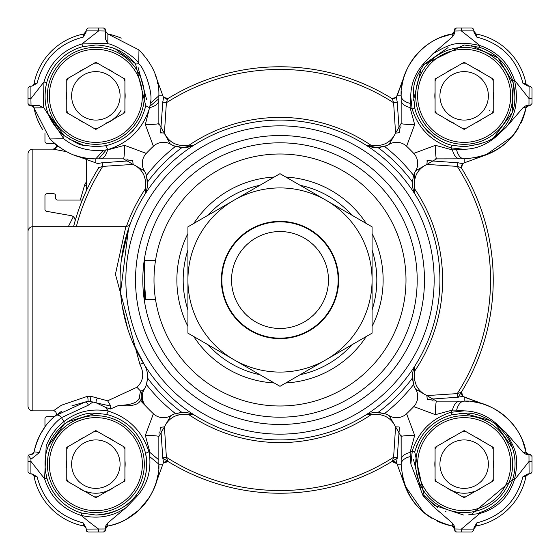<?xml version="1.0" encoding="UTF-8"?>
<svg xmlns="http://www.w3.org/2000/svg" width="560" height="560" viewBox="0 0 560 560"><rect width="100%" height="100%" fill="white"/><g stroke="black" fill="none" stroke-linecap="round" stroke-linejoin="round"><path stroke-width="0.84" d="M163.31 96.992L164.073 97.608A4.844 4.543 -121.3 0 0 169.085 97.888L166.803 99.295A213.234 213.234 0 0 1 392.378 98.784L390.915 97.888A4.844 4.543 121.3 0 0 395.927 97.608L396.69 96.992M28 245.826L28 168.791L28 245.826M42.679 129.64A63 63 0 0 1 34.013 107.926L33.691 107.03M33.278 106.463L31.906 105.637M404.936 74.354L396.34 97.307L392.371 98.805L390.915 97.888A213.234 213.234 0 0 0 169.085 97.888L167.615 98.791L166.39 102.732L164.416 133.14C169.351 142.94 177.604 146.937 189.168 145.131L193.48 145.299L195.832 144.018A159.922 159.922 0 0 0 280 439.922A159.922 159.922 0 0 0 364.168 144.018A159.922 159.922 0 0 0 195.832 144.018A24.234 24.234 0 0 1 181.895 147.616L175.469 146.419A24.234 24.234 0 0 1 170.779 144.291A14.539 14.539 0 0 0 153.405 146.258A184.156 184.156 0 0 0 146.258 153.405L124.6 145.334L107.548 149.933L106.232 149.905L107.772 149.646L105.763 145.754L95.851 146.727C77.49 144.074 84.483 147.917 64.008 135.541C50.785 124.229 41.153 107.632 46.69 82.705L43.946 81.97L30.905 98.637L31.031 105.539L29.939 105.539L39.116 105.539L43.869 107.793L34.006 107.891L32.536 105.889M37.422 119.42L40.418 125.79M28.686 105.084L31.157 105.539L34.013 107.919L31.157 105.539M105.693 32.088L105.539 31.157L107.919 34.013L105.539 31.157L107.891 34.006L107.793 43.869L105.539 43.379L81.97 43.946L82.705 46.69L95.844 44.975C112.378 45.598 125.615 51.947 135.541 64.008L145.754 105.763L149.646 107.772L149.905 106.239L145.334 124.6L153.405 146.258M121.205 38.178A63 63 0 0 0 107.919 34.013L138.964 49.91A63 63 0 0 0 138.859 49.819M83.769 34.013L83.769 34.013A63 63 0 0 0 34.013 83.769L34.006 83.804A2.905 2.905 0 0 1 32.088 86.002A2.905 2.905 0 0 0 34.006 83.804L33.95 84.035M31.157 86.156A2.905 2.905 0 0 0 34.006 83.804A63 63 0 0 1 83.804 34.006L86.156 31.157A2.905 2.905 0 0 1 83.804 34.006L83.244 37.093L86.156 31.948L86.156 29.939L86.156 30.905L98.637 30.905L81.97 43.946C62.545 49.875 49.875 62.552 43.946 81.97L43.386 105.532L43.869 107.793L63.763 138.754L64.008 135.541M61.67 411.229L54.32 416.773A1.939 1.939 0 0 0 53.683 416.661L46.9 416.661A1.939 1.939 0 0 0 44.961 418.6L44.961 427.007L40.488 434.077M41.398 432.467A63 63 0 0 0 34.013 452.081C37.947 435.862 45.192 423.682 55.734 415.576A63 63 0 0 0 54.327 416.773M34.013 476.231L34.013 476.231A63 63 0 0 0 83.769 525.987L83.804 525.994A2.905 2.905 0 0 1 86.156 528.843L86.002 527.912A2.905 2.905 0 0 0 83.804 525.994L84.035 526.05M32.634 474.25L34.006 476.196L33.698 475.342M33.215 474.705L31.157 473.844L32.242 474.061M106.316 526.869L105.539 528.843L107.891 525.994A63 63 0 0 0 157.906 474.978M125.923 519.512L138.817 510.23M139.006 510.048L149.065 497.868M149.583 497.035L153.104 490.434M153.216 490.182L155.085 485.597M86.807 531.531L86.156 529.095L105.539 528.969L105.539 526.281L107.296 523.355L107.891 525.987L107.233 526.204M140.364 400.603L139.461 396.655C139.188 402.066 132.244 404.999 118.643 405.447C131.026 406.56 138.271 404.95 140.364 400.603L146.258 406.595A184.156 184.156 0 0 0 153.405 413.742L145.334 435.4L149.933 452.452L149.681 456.61L158.844 464.156L162.89 464.156L155.05 485.702L163.555 462.329M397.362 464.842L404.95 485.702L397.362 464.842M436.989 520.996A63 63 0 0 0 452.081 525.987L452.347 526.05M454.307 527.912L454.461 528.843L452.109 525.994A2.905 2.905 0 0 1 454.461 528.843L454.461 526.281L454.461 528.969L461.363 529.095L479.794 513.499C497.056 508.557 508.571 497.413 514.332 480.06L529.095 461.363L532 461.363L532 471.905L530.061 473.844L529.095 473.844L531.048 473.578M404.915 485.597L423.626 512.386M404.95 485.702A63 63 0 0 0 431.921 518.28M473.844 530.061L471.905 532L473.844 530.068L473.844 528.052L476.756 522.907L476.196 525.994L473.844 528.843A2.905 2.905 0 0 1 476.196 525.994L476.231 525.987A63 63 0 0 0 525.987 476.231L526.05 475.965M527.912 473.998L528.843 473.844A2.905 2.905 0 0 0 525.994 476.196L522.907 476.756L528.052 473.844L529.095 473.844L528.969 454.461L530.061 454.461L526.281 454.461L523.362 452.697L525.994 452.109A63 63 0 0 0 485.702 404.95L462.693 396.34L458.36 397.173L427.532 399.399M456.631 410.151L464.072 410.865L450.709 412.335C431.473 418.677 418.677 431.473 412.335 450.709L410.872 464.086L410.067 452.452L414.666 435.4L406.595 413.742A184.156 184.156 0 0 0 413.742 406.595L435.4 414.666L452.452 410.067L456.631 410.151A14.539 8.141 -90 0 1 464.156 401.156C491.134 399.385 521.5 423.458 525.994 452.109L528.843 454.461A2.905 2.905 0 0 1 525.994 452.109L522.55 440.517M485.646 404.936L464.156 397.11L464.156 401.156L436.583 401.156L459.907 401.156A14.539 8.092 -90 0 0 452.452 410.067A215.999 215.999 0 0 1 450.709 412.335L452.025 414.736L464.156 413.266L459.557 413.476M464.842 162.638L485.702 155.05L464.842 162.638M520.996 123.011A63 63 0 0 0 525.987 107.919L526.05 107.653M527.912 105.693L526.281 105.539L530.061 105.539L532 103.6L532 88.095L530.068 86.156L528.052 86.156L522.907 83.244L525.987 83.769A63 63 0 0 0 476.231 34.013L475.965 33.95M485.597 155.085L512.386 136.374M485.513 155.113A63 63 0 0 0 485.702 155.05A63 63 0 0 0 518.28 128.079M455.133 28.455L456.4 28L471.905 28L473.844 29.939L473.844 31.948L476.756 37.093L476.196 34.006L473.844 31.157A2.905 2.905 0 0 0 476.196 34.006A2.905 2.905 0 0 1 473.998 32.088A2.905 2.905 0 0 0 476.196 34.006A63 63 0 0 1 525.994 83.804L528.843 86.156A2.905 2.905 0 0 1 525.994 83.804L526.47 84.917M453.95 32.802L452.109 34.006A63 63 0 0 0 404.95 74.298L397.11 95.844L401.156 95.844C399.385 68.866 423.458 38.5 452.109 34.006L454.461 31.157L454.461 33.719L454.461 31.157A2.905 2.905 0 0 1 452.109 34.006A2.905 2.905 0 0 0 454.461 31.157L454.461 33.719L452.697 36.638L452.109 34.006L440.517 37.45M155.085 74.403L162.89 95.844L155.05 74.298M28.063 104.09L28.469 104.86M32.991 85.498L34.006 83.804L37.093 83.244L31.948 86.156L30.905 86.156L30.905 98.637L28 98.637L28 103.6L28.49 104.888M32.529 454.118L31.899 454.363M158.697 468.44A63 63 0 0 0 158.844 464.156C160.615 491.134 136.542 521.507 107.891 525.987L106.204 526.995L105.539 528.843M168.063 461.664L164.073 462.392L163.31 463.008M399.392 427.518L397.173 458.36A2.905 1.078 4 0 0 393.61 457.268L395.584 426.86C390.663 417.067 382.41 413.07 370.832 414.869A162.61 162.61 0 0 1 189.168 414.869C177.625 413.049 169.379 417.046 164.416 426.86L166.39 457.268A2.905 1.078 -4 0 0 162.827 458.36L163.66 462.693L168.238 461.72L169.085 462.112A4.844 4.543 -58.7 0 0 164.073 462.392M396.69 463.008L395.927 462.392L391.944 461.657M395.927 462.392A4.844 4.543 58.7 0 0 390.915 462.112L392.385 461.209L393.61 457.268A210.546 210.546 0 0 1 166.39 457.268L167.671 460.775M461.664 391.937L462.392 395.927L463.008 396.69M413.77 385.035L414.211 386.225L413.77 385.035L414.701 366.52L414.869 370.832C413.07 382.417 417.067 390.663 426.86 395.584L457.268 393.61L461.195 392.371L462.112 390.915A4.844 4.543 -148.7 0 0 462.392 395.927M463.008 163.31L462.392 164.073L461.657 168.056M462.392 164.073A4.844 4.543 -31.3 0 0 462.112 169.085L461.209 167.615L457.268 166.39L426.86 164.416C417.06 169.351 413.063 177.604 414.869 189.168L414.701 193.48L415.982 195.832A24.234 24.234 0 0 1 412.384 181.895L413.581 175.469A24.234 24.234 0 0 1 415.709 170.779L436.583 158.844A14.539 1.19 -90 0 1 435.4 145.334L413.742 153.405A184.156 184.156 0 0 0 406.595 146.258L414.666 124.6A14.539 1.19 180 0 1 401.156 123.417L389.221 144.291A24.234 24.234 0 0 1 384.531 146.419L378.105 147.616A24.234 24.234 0 0 1 376.922 147.644L386.323 145.747M391.937 98.336L395.927 97.608M164.073 97.608L168.056 98.343M28 88.095L29.939 86.156L28 88.095L28 98.637M86.002 527.912A2.905 2.905 0 0 0 83.804 525.994A63 63 0 0 1 34.006 476.196L37.093 476.756L31.948 473.844L29.939 473.844L28 471.905L28 456.4L28.511 455.091L31.157 454.461L34.006 452.109A4.844 0.546 11 0 1 39.375 452.599L30.947 459.256L30.905 461.363L28 461.363M158.844 464.156L158.844 459.907L149.933 452.452A215.999 215.999 0 0 1 148.897 451.661L149.681 456.61C150.983 471.996 146.86 485.107 137.319 495.943L126.266 507.465C112.973 516.628 97.951 519.281 81.207 515.41A308.119 308.119 0 0 0 98.637 529.095L98.637 532L103.6 532L105.539 530.061L105.539 528.969L105.42 530.74M455.105 531.524L454.461 528.969L454.461 530.061L456.4 532L471.905 532M527.989 473.844L528.843 473.844L525.994 476.196A63 63 0 0 1 476.196 525.994A2.905 2.905 0 0 0 473.844 528.843L474.558 526.946M104.706 28.35L105.539 29.939L104.951 28.553L105.539 29.939L103.6 28L98.637 28L103.6 28M103.901 531.979L104.93 531.475M532 471.989L532 456.4L530.061 454.461L530.74 454.58M530.061 105.539L528.969 105.539L529.095 86.156M473.578 28.952L473.844 29.939L471.905 28L461.363 28L461.363 30.905L454.461 31.031L454.461 33.719M456.4 28L454.461 29.939L454.86 28.735M88.095 532L98.637 532L88.095 532L86.156 530.061M471.142 45.444L498.022 57.869L513.429 83.174L512.141 112.77L494.578 136.626M168.483 461.741A213.234 213.234 0 0 1 162.918 458.213A213.234 213.234 0 0 0 397.082 458.213A213.234 213.234 0 0 1 390.915 462.112L392.385 461.209M55.251 144.025L57.925 146.153L53.375 149.156A2.905 2.905 0 0 0 55.3 144.067L55.251 144.025M44.961 132.993L44.961 141.4A1.939 1.939 0 0 0 46.9 143.339L53.683 143.339A1.939 1.939 0 0 0 54.32 143.227A63 63 0 0 0 57.925 146.153M86.639 185.584A4.844 1.694 26.4 0 1 84.644 184.94L86.639 181.314M80.269 200.039L84.644 184.94M86.639 159.537L86.639 190.12L82.327 200.039L57.561 200.039A1.939 1.939 0 0 1 55.622 198.1L55.622 195.678A1.939 1.939 0 0 0 53.683 193.739L46.9 193.739A1.939 1.939 0 0 0 44.961 195.678L44.961 209.412A1.939 1.939 0 0 0 46.564 211.316L71.064 215.635A4.844 4.844 0 0 1 74.886 221.732A213.234 213.234 0 0 0 73.542 226.695A213.234 213.234 0 0 1 97.888 169.085L98.399 167.517M74.9 221.676L73.542 226.695M68.292 226.695L73.325 216.685M66.717 151.704L53.445 149.205M55.657 144.361L55.286 144.053A2.905 2.905 0 0 1 53.375 149.156L32.844 149.156A4.844 4.844 0 0 0 28 154L28 168.791M28 253.61L28 154A4.844 4.844 0 0 1 32.844 149.156L32.844 226.695A4.844 4.844 0 0 0 28 231.539L28 406A4.844 4.844 0 0 0 32.844 410.844L53.375 410.844L61.39 405.237L87.388 396.34L91.112 396.368L107.639 400.806L136.885 387.261C143.465 381.143 144.473 373.499 139.902 364.322L115.43 274.288L125.832 226.695L32.844 226.695L32.844 410.844A4.844 4.844 0 0 1 28 406L28 383.929M452.214 145.313C444.885 143.85 436.863 139.349 428.148 131.81C421.022 124.131 416.535 116.13 414.687 107.786C413.189 88.508 410.942 83.93 424.13 64.421L464.149 44.982L479.339 47.278A50.883 50.883 0 0 1 512.722 80.661C515.746 94.213 515.578 104.846 512.218 112.56C508.088 122.913 502.544 130.683 495.579 135.87C491.309 140.875 480.837 144.494 464.149 146.727L452.214 145.313L450.842 147.833L463.316 149.254L452.452 149.933L435.4 145.334M448.098 47.558L424.277 64.239M421.155 68.642L413.469 100.324M414.708 107.877L415.534 110.866M423.619 126.609L435.127 137.641M449.841 144.683L450.968 144.998M463.582 515.032L434.147 505.253L424.102 495.537L414.736 452.025C420.315 432.726 432.74 420.294 452.025 414.736M428.176 428.176L426.664 429.751M416.843 445.424L416.43 446.509M413.483 459.466L421.344 491.652M424.403 495.915L437.703 507.626M445.424 511.469L445.956 511.672M46.69 82.705A50.883 50.883 0 0 1 82.705 46.69M77.119 48.531L75.628 49.154M68.005 53.256L67.165 53.816M59.864 59.864L58.744 61.026M53.256 68.005L52.374 69.398M48.531 77.119L47.943 78.68M46.683 82.733L45.486 88.536M48.314 114.002L63.763 135.345M68.355 138.663L83.524 145.222M95.844 515.039A50.883 50.883 0 0 0 145.586 453.411C148.4 470.099 145.103 484.232 135.681 495.817C127.078 507.36 113.806 513.765 95.844 515.039L81.872 513.079A50.883 50.883 0 0 1 46.921 478.128C40.719 453.999 50.687 435.295 64.183 424.319C75.642 416.017 86.198 412.335 95.844 413.266L67.774 421.715M63.812 424.613L48.51 445.48M47.922 447.048L47.691 447.713M45.549 471.842L46.914 478.107M48.531 482.881L49.154 484.372M53.256 491.995L53.816 492.835M59.864 500.136L61.026 501.256M68.005 506.744L69.398 507.626M77.119 511.469L77.644 511.672M458.213 397.082A213.234 213.234 0 0 0 462.112 169.085L461.209 167.615L462.112 169.085A213.234 213.234 0 0 0 461.209 167.615L462.693 163.653L464.156 162.89L464.156 158.844A14.539 8.141 90 0 1 456.631 149.849M406.595 413.742A14.539 14.539 0 0 1 389.221 415.709L401.156 436.583A14.539 1.19 0 0 1 414.666 435.4M193.48 145.299L183.078 147.616L173.817 145.81M364.168 144.018A24.234 24.234 0 0 0 376.922 147.644L366.52 145.299L370.832 145.131C382.417 146.93 390.663 142.933 395.584 133.14L393.61 102.732A2.905 1.078 176 0 0 397.173 101.64L399.399 132.468M400.708 128.058L400.862 127.148M400.981 126.336L401.037 125.825M406 280A126 126 0 0 0 198.044 184.296M280 406A126 126 0 0 0 402.22 310.618A126 126 0 0 1 249.382 402.22A126 126 0 0 1 157.78 249.382A126 126 0 0 0 155.498 260.617L144.305 260.617L144.305 299.383L155.498 299.383A126 126 0 0 1 154 280M280 142.807A137.193 137.193 0 0 0 142.807 280A137.193 137.193 0 0 0 280 417.193A137.193 137.193 0 0 0 417.193 280A137.193 137.193 0 0 0 280 142.807M257.075 403.893L259.469 404.313M170.254 143.983L158.844 123.417L158.844 95.844C159.565 79.618 152.936 64.309 138.964 49.91L138.754 63.763C136.976 57.281 111.391 42.896 107.793 43.869L105.539 39.116L105.539 31.031L98.637 30.905L98.637 28L88.095 28L86.156 29.939M532 98.637L529.095 98.637L514.479 80.108L512.722 80.661M414.666 124.6L410.067 107.548L410.739 96.684C410.837 84.63 414.911 73.85 422.968 64.344L432.964 53.676C449.162 44.695 455.546 40.208 479.892 45.521C497.049 51.415 508.585 62.944 514.479 80.108C518.658 99.736 515.886 115.444 506.17 127.225L495.656 137.032L495.579 135.87M30.905 86.156L29.939 86.156M86.156 529.095L86.156 528.052L83.244 522.907C58.863 516.516 43.477 501.13 37.093 476.756M81.872 513.079L81.207 515.41C62.727 509.488 50.519 497.28 44.59 478.793L30.905 461.363L30.905 473.844L29.939 473.844M461.363 532L461.363 529.095L473.844 529.095M471.198 514.549L512.659 479.535A50.883 50.883 0 0 1 479.535 512.659M530.579 454.531L530.061 454.461L532 456.4M105.539 31.031L105.539 29.939M476.756 37.093C501.186 43.421 516.572 58.807 522.907 83.244M454.461 29.939L454.461 31.031M37.093 83.244C43.421 58.814 58.807 43.428 83.244 37.093M481.789 143.577L464.947 146.727M476.756 522.907C501.13 516.523 516.516 501.137 522.907 476.756M473.844 528.843A2.905 2.905 0 0 1 476.196 525.994L475.286 526.337M86.156 31.157L85.939 32.242M85.75 32.634L83.804 34.006M86.156 528.843A2.905 2.905 0 0 0 83.804 525.994L85.911 527.681M28.511 455.091L30.947 459.256M479.794 513.499L468.643 514.843M512.19 447.37L495.775 424.291M490.672 420.721L464.156 413.266C473.494 412.321 483.952 415.933 495.537 424.102C509.215 435.407 520.03 454.566 512.659 479.535L514.332 480.06C519.778 455.679 515.221 449.043 506.149 432.852L523.362 452.697M34.006 476.196A2.905 2.905 0 0 0 31.157 473.844A2.905 2.905 0 0 1 34.006 476.196M83.804 525.994L83.244 522.907M46.921 478.128L44.59 478.793L46.193 445.837C50.288 435.708 56.217 427.623 63.98 421.568L64.183 424.319M100.562 413.49A50.883 50.883 0 0 0 95.844 413.266L106.589 414.414L108.339 411.103C91.511 408.072 76.72 411.558 63.98 421.568A258.279 258.279 0 0 1 61.46 417.648L88.326 405.188A4.844 2.961 -100 0 0 84.875 402.115L71.932 405.853M410.739 96.684L412.167 109.158C418.544 128.562 431.431 141.456 450.842 147.833A215.999 215.999 0 0 1 452.452 149.933A14.539 8.092 -90 0 0 459.907 158.844L464.156 158.844C496.902 156.478 517.517 139.496 525.994 107.891L523.362 107.303L526.281 105.539L528.843 105.539L525.994 107.891A2.905 2.905 0 0 1 528.843 105.539M523.362 107.303L506.17 127.225M495.656 137.032C485.751 145.25 474.971 149.324 463.316 149.254M464.072 410.865C475.804 411.103 486.318 415.149 495.614 423.01L495.537 424.102M495.614 423.01L506.149 432.852M410.151 103.369A14.539 8.141 180 0 1 401.156 95.844L401.156 100.093A14.539 8.092 180 0 0 410.067 107.548A215.999 215.999 0 0 1 412.167 109.158L414.687 107.786M422.968 64.344L424.13 64.421M432.964 53.676L452.697 36.638M31.031 105.539L29.939 105.539L28 103.6M29.939 105.539L29.421 105.469M105.728 145.761L106.491 145.607M131.824 131.824L133.483 130.088M146.601 99.526L138.124 67.529M134.932 63.259L115.059 48.727M114.849 48.643L112.518 47.768M158.844 98.756L149.905 106.239L150.297 103.313C153.741 92.876 143.605 66.78 138.754 63.763L135.541 64.008M150.297 103.313L158.844 95.844L162.89 95.844L163.569 97.433M39.375 452.599C43.659 437.276 51.016 425.628 61.46 417.648A4.844 3.101 50.5 0 0 55.734 415.576L84.875 402.115L87.99 401.275A2.905 0.574 82.6 0 0 87.388 396.34M410.151 456.631A14.539 8.141 180 0 0 401.156 464.156C403.522 496.902 420.504 517.517 452.109 525.994L452.697 523.362L454.461 526.281M452.697 523.362L432.663 505.995L423.01 495.614L424.102 495.537M423.01 495.614L410.872 464.086M396.543 462.602L397.11 464.156L401.156 464.156L401.156 459.907A14.539 8.092 0 0 1 410.067 452.452A215.999 215.999 0 0 0 412.335 450.709L414.736 452.025M105.539 530.061L105.469 530.579M528.843 454.461L525.994 452.109M461.608 392.406L462.112 390.915L461.195 392.371M107.919 34.013L111.09 34.727M103.313 150.29L95.844 158.844L95.844 162.89L74.298 155.05A63 63 0 0 0 95.844 158.844L98.749 158.844L106.232 149.905L103.313 150.29C87.864 151.487 74.676 147.644 63.763 138.754L49.91 138.957L34.006 107.891L34.727 111.09M145.754 105.763C140.392 127.085 127.057 140.42 105.763 145.754M158.844 100.093A14.539 8.092 180 0 1 149.933 107.548A215.999 215.999 0 0 0 149.646 107.772C142.87 128.94 128.912 142.898 107.772 149.646A215.999 215.999 0 0 0 107.548 149.933A14.539 8.092 90 0 1 100.093 158.844L98.749 158.844M32.095 454.307L32.452 454.153M33.502 453.264L34.006 452.109L32.172 454.279M105.567 407.372L110.362 409.024L110.789 406.07L96.348 402.913L105.567 407.372A215.999 215.999 0 0 0 108.339 411.103C128.779 417.725 142.303 431.242 148.897 451.661L145.586 453.411C140.154 432.873 127.155 419.874 106.589 414.414M137.319 495.943L135.681 495.817M126.266 507.465L107.296 523.355M459.907 158.844L435.162 158.886M477.337 157.451A63 63 0 0 1 474.411 158.004M427.525 160.601L458.36 162.827A2.905 1.078 -86 0 0 457.268 166.39A210.546 210.546 0 0 1 457.268 393.61A2.905 1.078 -94 0 0 458.36 397.173M458.36 162.827L462.693 163.653M485.499 404.88A63 63 0 0 0 483.896 404.327M480.445 403.298A63 63 0 0 0 473.837 401.905M468.44 401.303A63 63 0 0 0 464.954 401.156M461.664 392.042L462.693 396.34M435.4 414.666A14.539 1.19 -90 0 1 436.583 401.156L415.709 389.221A24.234 24.234 0 0 1 413.581 384.531L412.384 378.105A164.766 164.766 0 0 1 378.105 412.384L384.531 413.581A24.234 24.234 0 0 1 389.221 415.709L389.746 416.017M426.86 395.584L427.273 399.294M426.671 160.965L427.273 160.706L426.86 164.416M157.374 82.313A63 63 0 0 1 157.689 83.832M404.88 74.501A63 63 0 0 0 404.327 76.104M403.298 79.555A63 63 0 0 0 401.905 86.163M401.303 91.56A63 63 0 0 0 401.156 95.046M401.156 100.093L401.156 123.417M389.221 144.291A14.539 14.539 0 0 1 406.595 146.258M413.742 153.405A14.539 14.539 0 0 1 415.709 170.779L416.017 170.254M167.615 98.791L163.646 97.384L162.827 101.64A2.905 1.078 -176 0 0 166.39 102.732A210.546 210.546 0 0 1 393.61 102.732L392.371 98.805L390.915 97.888L392.378 98.784A213.234 213.234 0 0 0 166.803 99.295L167.615 98.791M397.173 101.64L396.34 97.307M95.844 158.844C79.464 159.474 64.148 152.845 49.91 138.957M33.005 106.204L34.006 107.891L32.172 105.721M95.844 162.89L97.671 163.555M158.886 124.838L158.844 123.417A14.539 1.19 180 0 1 145.334 124.6M98.483 167.223L97.573 170.086L98.805 167.629L102.732 166.39A2.905 1.078 86 0 0 101.64 162.827L132.468 160.601M415.709 389.221A14.539 14.539 0 0 1 413.742 406.595M401.156 459.907L401.114 435.162M402.549 477.337A63 63 0 0 1 401.996 474.411M106.211 526.981L107.919 525.987M413.875 174.643L414.19 173.817L414.701 193.48M431.942 400.708L432.852 400.862M433.664 400.981L434.175 401.037M160.601 132.475L162.827 101.64M413.581 175.469A169.617 169.617 0 0 0 384.531 146.419M160.965 133.329L160.706 132.727L164.416 133.14M173.67 145.747L174.881 146.209M399.294 132.727L395.584 133.14M97.307 163.653L101.64 162.827M124.6 145.334A14.539 1.19 90 0 1 123.417 158.844L100.093 158.844M123.417 158.844L144.291 170.779A14.539 14.539 0 0 1 146.258 153.405M144.291 170.779A24.234 24.234 0 0 1 146.419 175.469L147.616 181.895A164.766 164.766 0 0 1 181.895 147.616M146.23 174.965L145.789 173.775L146.23 174.965L145.299 193.48L145.131 189.168C146.923 177.583 142.933 169.337 133.14 164.416L132.727 160.706M133.14 164.416L102.732 166.39A210.546 210.546 0 0 0 76.314 226.695M399.168 426.979L395.584 426.86M384.531 413.581A169.617 169.617 0 0 0 413.581 384.531M401.156 464.156L401.156 436.583M397.173 458.36L396.424 462.602M370.832 414.869L366.52 414.701L385.098 413.791L386.225 414.211L385.098 413.791M145.334 435.4A14.539 1.19 -0 0 1 158.844 436.583L158.844 459.907L158.844 436.583L170.779 415.709A14.539 14.539 0 0 1 153.405 413.742M170.779 415.709A24.234 24.234 0 0 1 175.469 413.581L181.895 412.384A164.766 164.766 0 0 1 147.616 378.105L146.419 384.531A24.234 24.234 0 0 1 144.291 389.221L142.457 390.698A14.539 12.782 137.5 0 0 144.291 404.481M146.258 406.595A14.539 14.539 0 0 1 144.291 389.221M415.982 364.168A24.234 24.234 0 0 0 412.384 378.105M414.701 366.52L414.981 365.953M378.105 147.616A164.766 164.766 0 0 1 412.384 181.895M128.058 159.292L127.148 159.138M126.336 159.019L125.825 158.963M175.469 146.419A169.617 169.617 0 0 0 146.419 175.469M378.105 412.384A24.234 24.234 0 0 0 364.168 415.982L366.52 414.701M146.419 384.531A169.617 169.617 0 0 0 175.469 413.581M366.52 145.299L365.953 145.019M144.018 195.832A24.234 24.234 0 0 0 147.616 181.895M145.299 193.48L145.019 194.047M189.168 414.869L193.48 414.701L174.622 413.882M181.895 412.384A24.234 24.234 0 0 1 195.832 415.982L193.48 414.701M139.902 364.322A4.844 2.114 -31.8 0 1 144.018 364.168A24.234 24.234 0 0 1 147.616 378.105M139.44 396.928L140.49 390.999L142.457 390.698M110.362 409.024L118.643 405.447M88.326 405.188L92.911 401.996L96.348 402.913A2.905 1.358 108.2 0 1 96.264 400.4A2.905 1.358 108.2 0 1 97.657 397.985M92.911 401.996L87.99 401.275M56.644 414.834L55.328 415.912M61.502 411.341L59.255 412.867M58.73 413.252L58.275 413.588M77.329 226.695L126.378 226.695M129.22 226.695L130.326 223.678M130.368 223.559L128.527 228.711L120.547 292.278M122.143 305.606L127.638 328.594M147.28 381.136L147.224 372.421M107.639 400.806L110.789 406.07M136.885 387.261L140.49 390.999M90.594 401.52A2.905 0.56 97.2 0 1 90.517 399.105A2.905 0.56 97.2 0 1 91.112 396.368M53.375 410.844A2.905 2.905 0 0 1 55.251 415.975A2.905 2.905 0 0 0 53.375 410.844M144.305 260.617L144.305 299.383M28 231.539L28 235.27M392.077 461.65L397.026 463.736M160.818 427.014L160.587 427.567M159.299 431.935L159.138 432.852M159.019 433.664L158.963 434.175M162.827 458.36L160.706 427.273L164.416 426.86M74.865 452.039A24.234 24.234 0 0 1 107.961 443.17A24.234 24.234 0 0 1 116.83 476.266A24.234 24.234 0 0 1 83.734 485.135A24.234 24.234 0 0 1 74.865 452.039M137.816 488.383A48.461 48.461 0 0 1 71.617 506.121A48.461 48.461 0 0 1 53.879 439.922A48.461 48.461 0 0 1 120.078 422.184A48.461 48.461 0 0 1 137.816 488.383M136.136 487.417A46.522 46.522 0 0 1 72.583 504.441A46.522 46.522 0 0 1 55.559 440.895A46.522 46.522 0 0 1 119.105 423.864A46.522 46.522 0 0 1 136.136 487.417M66.766 449.134A32.725 32.725 0 0 1 68.299 446.481M84.567 437.094L66.766 447.363L66.766 460.39A29.316 29.316 0 0 0 66.766 467.915L66.766 480.942L78.05 487.452A29.316 29.316 0 0 0 84.567 491.218L95.844 497.728L107.128 491.218A29.316 29.316 0 0 0 113.645 487.452L124.922 480.942L124.922 447.363L95.844 430.577L84.567 437.094A29.316 29.316 0 0 0 78.05 440.853L84.567 437.094M94.311 431.466A32.725 32.725 0 0 1 97.377 431.466M123.389 446.481A32.725 32.725 0 0 1 124.922 449.134M123.389 481.824A32.725 32.725 0 0 0 124.922 479.171M113.645 440.853A29.316 29.316 0 0 0 107.128 437.094L113.645 440.853M124.922 467.915A29.316 29.316 0 0 0 124.922 460.39L124.922 467.915M107.128 491.218L113.645 487.452L107.128 491.218M78.05 487.452L84.567 491.218L78.05 487.452M66.766 460.39L66.766 467.915L66.766 460.39M94.311 496.846A32.725 32.725 0 0 0 97.377 496.846M68.299 481.824A32.725 32.725 0 0 1 66.766 479.171M111.272 488.803A29.078 29.078 0 0 1 86.31 491.624M372.078 233.555A103.124 103.124 0 0 1 372.078 326.445M366.261 336.518A103.124 103.124 0 0 1 285.817 382.963M274.183 382.963A103.124 103.124 0 0 1 193.739 336.518M187.922 326.445A103.124 103.124 0 0 1 187.922 233.555M157.78 249.382A126 126 0 0 1 310.618 157.78A126 126 0 0 1 402.22 310.618M193.739 223.482A103.124 103.124 0 0 1 274.183 177.037M285.817 177.037A103.124 103.124 0 0 1 366.261 223.482M401.156 314.601L401.023 315.063M328.461 280A48.461 48.461 0 0 0 280 231.539A48.461 48.461 0 0 0 231.539 280A48.461 48.461 0 0 0 280 328.461A48.461 48.461 0 0 0 328.461 280M221.844 280A58.156 58.156 0 0 1 280 221.844A58.156 58.156 0 0 1 338.156 280A58.156 58.156 0 0 1 280 338.156A58.156 58.156 0 0 1 221.844 280M280 187.922A92.078 92.078 0 0 0 233.961 200.256L280 173.677L326.039 200.256A92.078 92.078 0 0 0 280 187.922M280 338.639A58.639 58.639 0 0 1 221.361 280A58.639 58.639 0 0 1 280 221.361A58.639 58.639 0 0 1 338.639 280A58.639 58.639 0 0 1 280 338.639M233.961 200.256A92.078 92.078 0 0 0 233.961 359.744A92.078 92.078 0 0 0 372.078 280A92.078 92.078 0 0 0 326.039 200.256L372.078 226.842L372.078 333.158L280 386.323L187.922 333.158L187.922 226.842L233.961 200.256M443.17 452.039A24.234 24.234 0 0 1 476.266 443.17A24.234 24.234 0 0 1 485.135 476.266A24.234 24.234 0 0 1 452.039 485.135A24.234 24.234 0 0 1 443.17 452.039M506.121 488.383A48.461 48.461 0 0 1 439.922 506.121A48.461 48.461 0 0 1 422.184 439.922A48.461 48.461 0 0 1 488.383 422.184A48.461 48.461 0 0 1 506.121 488.383M504.441 487.417A46.522 46.522 0 0 1 440.895 504.441A46.522 46.522 0 0 1 423.864 440.895A46.522 46.522 0 0 1 487.417 423.864A46.522 46.522 0 0 1 504.441 487.417M435.078 449.134A32.725 32.725 0 0 1 436.611 446.481M452.872 437.094L435.078 447.363L435.078 460.39A29.316 29.316 0 0 0 435.078 467.915L435.078 480.942L446.355 487.452A29.316 29.316 0 0 0 452.872 491.218L464.156 497.728L475.433 491.218A29.316 29.316 0 0 0 481.95 487.452L493.234 480.942L493.234 447.363L464.156 430.577L452.872 437.094A29.316 29.316 0 0 0 446.355 440.853L452.872 437.094M462.623 431.466A32.725 32.725 0 0 1 465.689 431.466M491.701 446.481A32.725 32.725 0 0 1 493.234 449.134M491.701 481.824A32.725 32.725 0 0 0 493.234 479.171M481.95 440.853A29.316 29.316 0 0 0 475.433 437.094L481.95 440.853M493.234 467.915A29.316 29.316 0 0 0 493.234 460.39L493.234 467.915M475.433 491.218L481.95 487.452L475.433 491.218M446.355 487.452L452.872 491.218L446.355 487.452M435.078 460.39L435.078 467.915L435.078 460.39M462.623 496.846A32.725 32.725 0 0 0 465.689 496.846M436.611 481.824A32.725 32.725 0 0 1 435.078 479.171M74.865 83.734A24.234 24.234 0 0 1 107.961 74.865A24.234 24.234 0 0 1 116.83 107.961A24.234 24.234 0 0 1 83.734 116.83A24.234 24.234 0 0 1 74.865 83.734M137.816 120.078A48.461 48.461 0 0 1 71.617 137.816A48.461 48.461 0 0 1 53.879 71.617A48.461 48.461 0 0 1 120.078 53.879A48.461 48.461 0 0 1 137.816 120.078M136.136 119.105A46.522 46.522 0 0 1 72.583 136.136A46.522 46.522 0 0 1 55.559 72.583A46.522 46.522 0 0 1 119.105 55.559A46.522 46.522 0 0 1 136.136 119.105M66.766 80.829A32.725 32.725 0 0 1 68.299 78.176M84.567 68.782L66.766 79.058L66.766 92.085A29.316 29.316 0 0 0 66.766 99.61L66.766 112.637L78.05 119.147A29.316 29.316 0 0 0 84.567 122.906L95.844 129.423L107.128 122.906A29.316 29.316 0 0 0 113.645 119.147L124.922 112.637L124.922 79.058L95.844 62.272L84.567 68.782A29.316 29.316 0 0 0 78.05 72.548L84.567 68.782M94.311 63.154A32.725 32.725 0 0 1 97.377 63.154M123.389 78.176A32.725 32.725 0 0 1 124.922 80.829M123.389 113.519A32.725 32.725 0 0 0 124.922 110.866M113.645 72.548A29.316 29.316 0 0 0 107.128 68.782L113.645 72.548M124.922 99.61A29.316 29.316 0 0 0 124.922 92.085L124.922 99.61M107.128 122.906L113.645 119.147L107.128 122.906M78.05 119.147L84.567 122.906L78.05 119.147M66.766 92.085L66.766 99.61L66.766 92.085M94.311 128.534A32.725 32.725 0 0 0 97.377 128.534M68.299 113.519A32.725 32.725 0 0 1 66.766 110.866M443.17 83.734A24.234 24.234 0 0 1 476.266 74.865A24.234 24.234 0 0 1 485.135 107.961A24.234 24.234 0 0 1 452.039 116.83A24.234 24.234 0 0 1 443.17 83.734M506.121 120.078A48.461 48.461 0 0 1 439.922 137.816A48.461 48.461 0 0 1 422.184 71.617A48.461 48.461 0 0 1 488.383 53.879A48.461 48.461 0 0 1 506.121 120.078M504.441 119.105A46.522 46.522 0 0 1 440.895 136.136A46.522 46.522 0 0 1 423.864 72.583A46.522 46.522 0 0 1 487.417 55.559A46.522 46.522 0 0 1 504.441 119.105M435.078 80.829A32.725 32.725 0 0 1 436.611 78.176M452.872 68.782L435.078 79.058L435.078 92.085A29.316 29.316 0 0 0 435.078 99.61L435.078 112.637L446.355 119.147A29.316 29.316 0 0 0 452.872 122.906L464.156 129.423L475.433 122.906A29.316 29.316 0 0 0 481.95 119.147L493.234 112.637L493.234 79.058L464.156 62.272L452.872 68.782A29.316 29.316 0 0 0 446.355 72.548L452.872 68.782M462.623 63.154A32.725 32.725 0 0 1 465.689 63.154M491.701 78.176A32.725 32.725 0 0 1 493.234 80.829M491.701 113.519A32.725 32.725 0 0 0 493.234 110.866M481.95 72.548A29.316 29.316 0 0 0 475.433 68.782L481.95 72.548M493.234 99.61A29.316 29.316 0 0 0 493.234 92.085L493.234 99.61M475.433 122.906L481.95 119.147L475.433 122.906M446.355 119.147L452.872 122.906L446.355 119.147M435.078 92.085L435.078 99.61L435.078 92.085M462.623 128.534A32.725 32.725 0 0 0 465.689 128.534M436.611 113.519A32.725 32.725 0 0 1 435.078 110.866M473.69 491.624A29.078 29.078 0 0 1 449.617 489.335M121.03 110.383A29.078 29.078 0 0 1 106.12 123.046M489.335 110.383A29.078 29.078 0 0 1 488.964 111.006M453.705 122.983A29.078 29.078 0 0 1 449.617 121.03M392.749 461.503L392.161 461.601M461.608 392.14L461.503 392.749M414.869 189.168A162.61 162.61 0 0 1 414.869 370.832M189.168 145.131A162.61 162.61 0 0 1 370.832 145.131M280 135.527A144.473 144.473 0 0 1 424.473 280A144.473 144.473 0 0 1 280 424.473A144.473 144.473 0 0 1 135.527 280A144.473 144.473 0 0 1 280 135.527M280 125.846A154.154 154.154 0 0 1 434.154 280A154.154 154.154 0 0 1 280 434.154A154.154 154.154 0 0 1 125.846 280A154.154 154.154 0 0 1 280 125.846M473.844 30.905L461.363 30.905L479.892 45.521L479.339 47.278M126.392 226.66A162.61 162.61 0 0 1 145.131 189.168M32.844 410.844A4.844 4.844 0 0 1 28 406M187.922 309.946A96.824 96.824 0 0 1 187.922 250.054M208.026 215.236A96.824 96.824 0 0 1 259.896 185.283M300.104 185.283A96.824 96.824 0 0 1 351.974 215.236M259.896 374.717A96.824 96.824 0 0 1 208.026 344.764M372.078 250.054A96.824 96.824 0 0 1 372.078 309.946M351.974 344.764A96.824 96.824 0 0 1 300.104 374.717M31.15 105.546L31.745 105.602M169.085 462.112L167.594 461.608M55.958 144.62L55.3 144.067M31.15 454.454L31.745 454.398M525.994 107.891L522.55 119.483M462.112 390.915L461.615 392.343M452.109 525.994L440.517 522.55M105.539 526.281L105.539 528.094M169.085 97.888L167.643 98.385M384.811 146.307L386.225 145.789M144.018 364.168L132.272 341.25M125.832 226.695L128.688 225.764L130.074 224.329M130.354 223.594L129.997 224.546M128.394 229.103L121.254 260.61M390.915 462.112L392.357 461.615M145.698 299.383L144.305 280"/></g></svg>

